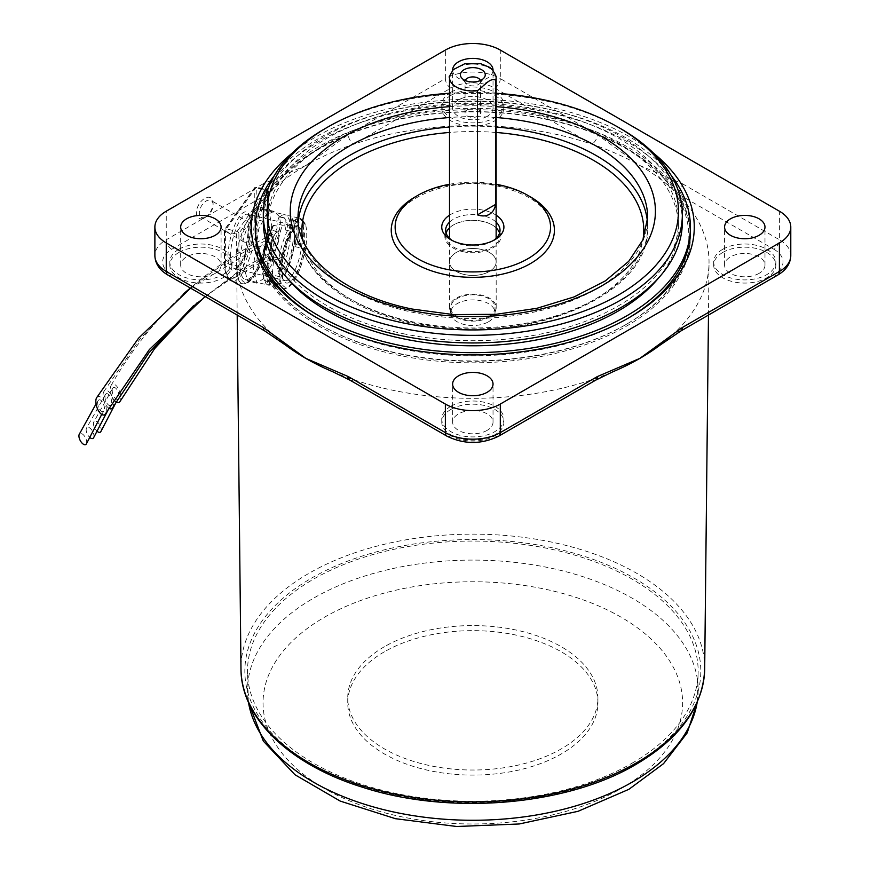 <?xml version="1.0" encoding="UTF-8"?>
<svg xmlns="http://www.w3.org/2000/svg" width="870" height="870" viewBox="0 0 870 870"><rect width="100%" height="100%" fill="white"/><g stroke="black" fill="none" stroke-linecap="round" stroke-linejoin="round"><path stroke-width="0.65" stroke-dasharray="4.35 3.26" d="M465.222 80.486A7.765 4.481 0 0 0 465.058 81.399A7.765 4.481 0 0 0 465.744 83.237A7.765 4.481 0 0 0 478.326 84.575A7.765 4.481 0 0 0 479.925 83.237A7.765 4.481 0 0 0 480.599 81.399A7.765 4.481 0 0 0 480.436 80.486M467.342 109.696A7.765 4.481 0 0 0 465.058 112.872A7.765 4.481 0 0 0 469.854 117.015A7.765 4.481 0 0 0 478.326 116.047A7.765 4.481 0 0 0 480.599 112.872A7.765 4.481 0 0 0 475.803 108.728A7.765 4.481 0 0 0 467.342 109.696M489.31 271.473A23.305 13.452 0 0 0 496.139 261.957A23.305 13.452 0 0 0 481.752 249.527A23.305 13.452 0 0 0 456.348 252.441A23.305 13.452 0 0 0 449.518 261.957A23.305 13.452 0 0 0 463.917 274.387A23.305 13.452 0 0 0 489.31 271.473A23.349 13.485 0 0 0 496.183 261.957A23.349 13.485 0 0 0 481.762 249.505A23.349 13.485 0 0 0 456.326 252.43A23.349 13.485 0 0 0 449.485 261.957A23.349 13.485 0 0 0 463.895 274.409A23.349 13.485 0 0 0 489.342 271.494M496.02 76.179A23.305 13.452 0 0 0 480.653 64.858A23.305 13.452 0 0 0 456.348 68.012A23.305 13.452 0 0 0 449.638 76.179M489.342 317.169A23.349 13.485 0 0 0 496.183 307.632A23.349 13.485 0 0 0 481.762 295.18A23.349 13.485 0 0 0 456.326 298.106A23.349 13.485 0 0 0 449.485 307.632A23.349 13.485 0 0 0 463.895 320.095A23.349 13.485 0 0 0 489.342 317.169M488.516 321.769A22.185 12.811 0 0 0 495.019 312.711A22.185 12.811 0 0 0 481.317 300.879A22.185 12.811 0 0 0 457.152 303.652A22.185 12.811 0 0 0 450.649 312.711A22.185 12.811 0 0 0 464.341 324.543A22.185 12.811 0 0 0 488.516 321.769M488.516 316.691A22.185 12.811 0 0 0 495.019 307.632A22.185 12.811 0 0 0 481.317 295.8A22.185 12.811 0 0 0 457.152 298.584A22.185 12.811 0 0 0 450.649 307.632A22.185 12.811 0 0 0 464.341 319.464A22.185 12.811 0 0 0 488.516 316.691M98.636 400.102A6.22 2.86 -108.7 0 1 103.16 403.288A6.22 2.86 -108.7 0 1 103.889 410.934A6.22 2.86 -108.7 0 1 103.53 411.358A6.22 2.86 -108.7 0 1 98.973 408.128A6.22 2.86 -108.7 0 1 98.299 400.483A6.22 2.86 -108.7 0 1 98.636 400.102M86.445 443.733A6.22 2.969 62.5 0 0 84.705 436.446A6.22 2.969 62.5 0 0 79.681 433.749A6.22 2.969 62.5 0 0 79.213 434.369M96.614 397.721A9.711 4.47 -108.7 0 1 104.683 402.669A9.711 4.47 -108.7 0 1 105.585 413.663M257.161 257.085A9.711 3.034 103.4 0 0 259.314 263.349A9.711 3.034 103.4 0 0 264.371 250.962A9.711 3.034 103.4 0 0 262.261 244.687A9.711 3.034 103.4 0 0 257.161 257.085M105.868 393.947A6.22 2.86 -108.7 0 1 110.403 397.133A6.22 2.86 -108.7 0 1 111.132 404.778A6.22 2.86 -108.7 0 1 110.762 405.202A6.22 2.86 -108.7 0 1 106.216 401.973A6.22 2.86 -108.7 0 1 105.542 394.327A6.22 2.86 -108.7 0 1 105.868 393.947M93.688 437.577A6.22 2.969 62.5 0 0 91.937 430.291A6.22 2.969 62.5 0 0 86.913 427.594A6.22 2.969 62.5 0 0 86.456 428.214A6.22 2.969 62.5 0 0 89.458 437.121M108.696 408.117A9.711 4.47 -108.7 0 1 104.715 402.636A9.711 4.47 -108.7 0 1 103.856 391.565A9.711 4.47 -108.7 0 1 111.925 396.513A9.711 4.47 -108.7 0 1 112.828 407.497M264.404 250.93A9.711 3.034 103.4 0 0 266.557 257.194A9.711 3.034 103.4 0 0 271.603 244.807A9.711 3.034 103.4 0 0 269.504 238.521A9.711 3.034 103.4 0 0 264.404 250.93M113.154 387.748A6.22 2.86 -108.7 0 1 117.689 390.935A6.22 2.86 -108.7 0 1 118.407 398.58A6.22 2.86 -108.7 0 1 118.048 399.004A6.22 2.86 -108.7 0 1 113.502 395.785A6.22 2.86 -108.7 0 1 112.817 388.129A6.22 2.86 -108.7 0 1 113.154 387.748M100.963 431.379A6.22 2.969 62.5 0 0 99.223 424.092A6.22 2.969 62.5 0 0 94.199 421.395A6.22 2.969 62.5 0 0 93.742 422.015A6.22 2.969 62.5 0 0 96.722 430.9M115.971 401.918A9.711 4.47 -108.7 0 1 112.002 396.448A9.711 4.47 -108.7 0 1 111.142 385.366A9.711 4.47 -108.7 0 1 119.201 390.315A9.711 4.47 -108.7 0 1 120.114 401.309M271.69 244.742A9.711 3.034 103.4 0 0 273.843 250.995A9.711 3.034 103.4 0 0 278.889 238.608A9.711 3.034 103.4 0 0 276.78 232.333A9.711 3.034 103.4 0 0 271.69 244.742M263.349 275.181A36.127 11.288 -76.6 0 1 263.023 269.254A36.127 11.288 -76.6 0 1 263.077 266.514A36.127 11.288 -76.6 0 1 263.349 262.414A2.36 0.946 5.2 0 0 263.349 262.414A2.36 0.946 5.2 0 1 266.59 261.794A2.36 0.946 5.2 0 1 268.058 262.816L268.047 274.789A2.36 1.718 -6.9 0 0 266.59 273.43A2.36 1.718 -6.9 0 0 263.349 275.181L263.208 275.148A36.127 11.288 103.4 0 0 265.807 283.294A36.127 11.288 103.4 0 0 268.297 285.088A36.127 11.288 103.4 0 0 273.713 282.924L278.074 283.968A36.127 11.288 -76.6 0 1 275.703 285.654A36.127 11.288 -76.6 0 1 272.669 286.132A36.127 11.288 -76.6 0 1 267.568 276.192L267.416 276.16A2.36 1.718 -6.9 0 0 268.047 274.789M290.352 224.786A36.127 11.288 -76.6 0 1 290.678 230.713A36.127 11.288 -76.6 0 1 290.352 237.553A2.36 0.946 -174.8 0 0 289.71 238.119L289.721 226.156A2.36 1.718 173.1 0 1 290.352 224.786L290.199 224.754A36.127 11.288 103.4 0 0 285.11 214.814A36.127 11.288 103.4 0 0 282.065 215.281A36.127 11.288 103.4 0 0 279.694 216.978L284.055 218.022A36.127 11.288 -76.6 0 1 289.471 215.858A36.127 11.288 -76.6 0 1 291.961 217.652A36.127 11.288 -76.6 0 1 294.571 225.798L294.419 225.754A2.36 1.718 173.1 0 1 291.178 227.516A2.36 1.718 173.1 0 1 289.721 226.156M290.352 237.553L290.199 237.521A36.127 11.288 103.4 0 1 279.694 274.583A3.882 2.371 28.2 0 1 278.03 272.136L277.617 268.678A27.97 8.743 103.4 0 0 285.751 239.989L292.929 241.708L294.821 239.957A3.882 1.555 5.2 0 0 295.104 239.457A3.882 1.555 5.2 0 0 294.571 238.565L294.419 238.532A2.36 0.946 -174.8 0 1 294.419 238.554A2.36 0.946 -174.8 0 1 291.178 239.152A2.36 0.946 -174.8 0 1 289.71 238.119M279.716 272.756A35.355 11.049 103.4 0 0 281.086 283.533L273.789 285.512A40.792 12.745 -76.6 0 1 272.604 274.463A40.792 12.745 -76.6 0 1 273.789 260.13L281.086 258.151A35.355 11.049 103.4 0 0 279.716 272.756M296.909 218.522L294.952 221.241A36.127 11.288 -76.6 0 1 296.3 232.062A36.127 11.288 -76.6 0 1 294.952 246.623L296.909 243.904A40.792 12.745 103.4 0 0 298.084 229.571A40.792 12.745 103.4 0 0 296.909 218.522L302.651 219.892A40.792 12.745 -76.6 0 1 303.826 230.941A40.792 12.745 -76.6 0 1 302.651 245.275L305.392 249.657A35.355 11.049 103.4 0 0 305.392 224.275L304.892 224.971A34.191 10.679 103.4 0 0 293.244 225.993A34.191 10.679 103.4 0 0 281.586 257.455L281.086 258.151M296.909 243.904L302.651 245.275M292.929 241.708A27.97 8.743 -76.6 0 1 284.794 270.396L285.208 273.854A3.882 2.371 28.2 0 1 285.045 274.833A3.882 2.371 28.2 0 1 284.055 275.627L279.694 274.583M277.617 268.678L284.794 270.396M263.208 275.148A3.882 2.827 173.1 0 1 262.686 273.985A3.882 2.827 173.1 0 1 262.947 272.658L264.85 269.124A27.97 8.743 103.4 0 0 268.786 276.812A27.97 8.743 103.4 0 0 272.984 275.137L280.162 276.856A27.97 8.743 -76.6 0 1 275.964 278.53A27.97 8.743 -76.6 0 1 272.027 270.842L270.124 274.376A3.882 2.827 173.1 0 1 267.568 276.192M264.85 269.124L272.027 270.842M267.59 225.189A36.127 11.288 103.4 0 0 262.164 209.322A36.127 11.288 103.4 0 0 247.635 226.548A36.127 11.288 103.4 0 0 239.935 263.73A36.127 11.288 103.4 0 0 245.362 279.596A36.127 11.288 103.4 0 0 259.88 262.381A36.127 11.288 103.4 0 0 267.59 225.189M267.416 276.16A36.127 11.288 103.4 0 1 267.09 270.233A36.127 11.288 103.4 0 1 267.416 263.382L267.568 263.425A36.127 11.288 -76.6 0 1 278.074 226.363L273.713 225.319A36.127 11.288 103.4 0 0 263.208 262.381L263.077 266.514M269.994 256.041L268.036 258.76A40.792 12.745 103.4 0 0 268.036 284.131L269.994 281.412A36.127 11.288 -76.6 0 1 268.645 270.603A36.127 11.288 -76.6 0 1 269.994 256.041L278.965 258.183A36.127 11.288 -76.6 0 1 299.846 218.337A36.127 11.288 -76.6 0 1 303.935 223.383L299.846 218.337L289.471 215.858M294.952 221.241L303.935 223.383M294.691 234.421L294.419 238.554A36.127 11.288 103.4 0 0 294.691 234.421A36.127 11.288 103.4 0 0 294.745 231.681A36.127 11.288 103.4 0 0 294.419 225.754M294.571 238.565A36.127 11.288 -76.6 0 1 284.055 275.627M294.952 246.623L303.935 248.766A36.127 11.288 -76.6 0 1 283.044 288.612A36.127 11.288 -76.6 0 1 278.965 283.566L281.586 282.837A34.191 10.679 103.4 0 0 293.244 281.815A34.191 10.679 103.4 0 0 304.892 250.353L305.392 249.657M269.994 281.412L278.965 283.566M267.416 263.382A2.36 0.946 5.2 0 0 268.058 262.816M263.208 262.381A3.882 1.555 -174.8 0 1 262.675 261.489A3.882 1.555 -174.8 0 1 262.947 260.978L264.85 259.238L272.027 260.957L270.124 262.696A3.882 1.555 -174.8 0 1 267.568 263.425M290.199 224.754A3.882 2.827 -6.9 0 0 287.644 226.559L285.751 230.104L292.929 231.822L294.821 228.277A3.882 2.827 -6.9 0 0 295.093 226.95A3.882 2.827 -6.9 0 0 294.571 225.798M290.199 237.521A3.882 1.555 5.2 0 0 287.644 238.239L285.751 239.989M285.751 230.104A27.97 8.743 103.4 0 0 281.804 222.405A27.97 8.743 103.4 0 0 277.617 224.09L284.794 225.798A27.97 8.743 -76.6 0 1 288.981 224.123A27.97 8.743 -76.6 0 1 292.929 231.822M272.027 260.957A27.97 8.743 -76.6 0 1 280.162 232.257L279.738 228.799A3.882 2.371 -151.8 0 0 278.074 226.363M273.713 225.319A3.882 2.371 -151.8 0 0 272.723 226.113A3.882 2.371 -151.8 0 0 272.56 227.081L272.984 230.539A27.97 8.743 103.4 0 0 264.85 259.238M272.984 230.539L280.162 232.257M281.086 283.533L281.586 282.837M268.036 284.131L273.789 285.512M268.036 258.76L273.789 260.13M281.586 257.455L278.965 258.183M305.392 224.275L302.651 219.892M303.935 248.766L305.065 249.962C302.803 262.164 299.258 272.31 294.441 280.401C287.731 289.59 287.263 288.372 283.044 288.612L272.669 286.132M279.694 216.978A3.882 3.349 -132.6 0 0 278.03 219.457L277.617 224.09M284.794 225.798L285.208 221.176A3.882 3.349 -132.6 0 0 284.055 218.022M273.713 282.924A3.882 3.349 47.4 0 1 272.56 279.77L272.984 275.137M280.162 276.856L279.738 281.488A3.882 3.349 47.4 0 1 278.074 283.968M203.21 218.424A11.854 6.84 -60 0 1 196.381 211.975A11.854 6.84 -60 0 1 204.722 198.36A11.854 6.84 -60 0 1 213.096 203.199A11.854 6.84 -60 0 1 206.233 216.673L166.257 239.75L166.257 211.203M206.233 216.837A9.711 5.611 -60 0 1 201.372 217.315A9.711 5.611 -60 0 1 199.882 209.54A9.711 5.611 -60 0 1 206.233 200.981A9.711 5.611 -60 0 1 211.084 200.492A9.711 5.611 -60 0 1 213.096 204.939A9.711 5.611 -60 0 1 206.233 216.837L204.722 217.707M317.637 318.257A217.554 125.606 0 0 0 318.996 319.051A217.554 125.606 0 0 0 626.672 319.051L629.412 317.474M292.081 153.207A221.437 127.846 180 0 1 316.256 136.666A221.437 127.846 180 0 1 653.587 153.207M690.389 237.216A217.554 125.606 0 0 0 556.082 121.169A217.554 125.606 0 0 0 318.996 148.4A217.554 125.606 0 0 0 255.28 237.216A217.554 125.606 0 0 0 389.575 353.263A217.554 125.606 0 0 0 626.672 326.032A217.554 125.606 0 0 0 690.389 237.216L690.389 230.235A217.554 125.606 0 0 0 556.082 114.198A217.554 125.606 0 0 0 318.996 141.418A217.554 125.606 0 0 0 255.28 230.235L255.28 235.313A217.554 125.606 0 0 0 318.996 324.129A217.554 125.606 0 0 0 398.775 353.416A217.554 125.606 0 0 0 626.672 324.129A217.554 125.606 0 0 0 690.389 235.313A217.554 125.606 0 0 0 546.893 117.211A217.554 125.606 0 0 0 255.28 235.313M659.841 345.27A236.205 136.373 0 0 0 676.849 330.687A236.205 136.373 0 0 0 709.028 262.805A236.205 136.373 0 0 0 676.849 193.227A236.205 136.373 0 0 0 639.852 165.528A236.205 136.373 0 0 0 591.872 144.17A236.205 136.373 0 0 0 353.796 144.17A236.205 136.373 0 0 0 305.816 165.528L263.327 183.711A7.765 4.491 -120 0 0 268.819 193.227A236.205 136.373 0 0 0 236.629 262.805A236.205 136.373 0 0 0 268.819 330.687A236.205 136.373 0 0 0 285.828 345.27M632.164 763.142A225.33 130.087 0 0 0 698.153 671.151A225.33 130.087 0 0 0 559.062 550.96A225.33 130.087 0 0 0 313.504 579.17A225.33 130.087 0 0 0 247.504 671.151A225.33 130.087 0 0 0 386.606 791.341A225.33 130.087 0 0 0 632.164 763.142M384.377 646.725A125.095 72.221 0 0 0 347.739 697.794A125.095 72.221 0 0 0 424.962 764.523A125.095 72.221 0 0 0 561.291 748.863A125.095 72.221 0 0 0 597.929 697.794A125.095 72.221 0 0 0 520.706 631.076A125.095 72.221 0 0 0 384.377 646.725M384.377 651.804A125.095 72.221 0 0 0 347.739 702.873A125.095 72.221 0 0 0 424.962 769.602A125.095 72.221 0 0 0 561.291 753.942A125.095 72.221 0 0 0 597.929 702.873A125.095 72.221 0 0 0 520.706 636.144A125.095 72.221 0 0 0 384.377 651.804M450.856 409.444A31.081 17.944 180 0 1 484.731 405.561A31.081 17.944 180 0 1 503.915 422.135A31.081 17.944 180 0 1 494.812 434.826A31.081 17.944 180 0 1 460.937 438.719A31.081 17.944 180 0 1 441.753 422.135A31.081 17.944 180 0 1 450.856 409.444M450.856 406.279A31.081 17.944 180 0 1 484.731 402.386A31.081 17.944 180 0 1 503.915 418.97A31.081 17.944 180 0 1 494.812 431.65A31.081 17.944 180 0 1 460.937 435.544A31.081 17.944 180 0 1 441.753 418.97A31.081 17.944 180 0 1 450.856 406.279M178.916 252.441A31.081 17.944 180 0 1 212.78 248.559A31.081 17.944 180 0 1 231.964 265.132A31.081 17.944 180 0 1 222.861 277.824A31.081 17.944 180 0 1 188.997 281.706A31.081 17.944 180 0 1 169.813 265.132A31.081 17.944 180 0 1 178.916 252.441M178.916 249.266A31.081 17.944 180 0 1 212.78 245.383A31.081 17.944 180 0 1 231.964 261.957A31.081 17.944 180 0 1 222.861 274.648A31.081 17.944 180 0 1 188.997 278.541A31.081 17.944 180 0 1 169.813 261.957A31.081 17.944 180 0 1 178.916 249.266M450.856 95.439A31.081 17.944 180 0 1 484.731 91.546A31.081 17.944 180 0 1 503.915 108.13A31.081 17.944 180 0 1 494.812 120.81A31.081 17.944 180 0 1 460.937 124.704A31.081 17.944 180 0 1 441.753 108.13A31.081 17.944 180 0 1 450.856 95.439M450.856 92.263A31.081 17.944 180 0 1 484.731 88.381A31.081 17.944 180 0 1 503.915 104.955A31.081 17.944 180 0 1 494.812 117.646A31.081 17.944 180 0 1 460.937 121.528A31.081 17.944 180 0 1 441.753 104.955A31.081 17.944 180 0 1 450.856 92.263M722.796 252.441A31.081 17.944 180 0 1 756.672 248.559A31.081 17.944 180 0 1 775.855 265.132A31.081 17.944 180 0 1 766.753 277.824A31.081 17.944 180 0 1 732.888 281.706A31.081 17.944 180 0 1 713.694 265.132A31.081 17.944 180 0 1 722.796 252.441M722.796 249.266A31.081 17.944 180 0 1 756.672 245.383A31.081 17.944 180 0 1 775.855 261.957A31.081 17.944 180 0 1 766.753 274.648A31.081 17.944 180 0 1 732.888 278.541A31.081 17.944 180 0 1 713.694 261.957A31.081 17.944 180 0 1 722.796 249.266M215.173 273.376A20.206 11.658 180 0 1 193.162 275.91A20.206 11.658 180 0 1 180.688 265.132A20.206 11.658 180 0 1 186.604 256.889A20.206 11.658 180 0 1 208.615 254.355A20.206 11.658 180 0 1 221.089 265.132A20.206 11.658 180 0 1 215.173 273.376M487.113 430.389A20.206 11.658 180 0 1 465.102 432.912A20.206 11.658 180 0 1 452.628 422.135A20.206 11.658 180 0 1 458.544 413.892A20.206 11.658 180 0 1 480.566 411.358A20.206 11.658 180 0 1 493.029 422.135A20.206 11.658 180 0 1 487.113 430.389M759.064 273.376A20.206 11.658 180 0 1 737.042 275.91A20.206 11.658 180 0 1 724.579 265.132A20.206 11.658 180 0 1 730.495 256.889A20.206 11.658 180 0 1 752.506 254.355A20.206 11.658 180 0 1 764.98 265.132A20.206 11.658 180 0 1 759.064 273.376M452.628 70.242A20.206 11.658 0 0 0 465.254 80.866A20.206 11.658 0 0 0 487.113 78.311A20.206 11.658 0 0 0 493.029 70.242M487.113 116.373A20.206 11.658 180 0 1 465.102 118.896A20.206 11.658 180 0 1 452.628 108.13A20.206 11.658 180 0 1 458.544 99.876A20.206 11.658 180 0 1 480.566 97.353A20.206 11.658 180 0 1 493.029 108.13A20.206 11.658 180 0 1 487.113 116.373M248.363 241.512A9.711 5.611 -60 0 1 243.817 241.827A9.711 5.611 -60 0 1 242.273 234.237A9.711 5.611 -60 0 1 248.363 225.667L249.451 222.644L248.363 241.512C247.819 239.881 247.819 234.595 248.363 225.667M243.513 265.078L247.591 280.934L253.899 276.736L262 263.229L271.766 225.7L269.635 214.216L264.284 209.028L256.052 212.78L248.95 226.515L243.513 265.078M281.423 228.016L271.309 265.437L263.142 278.944L256.944 283.174L253.181 267.384L258.781 228.864L265.894 215.129L274.104 211.377L279.401 216.565L281.423 228.016M332.916 371.827A236.205 136.373 0 0 0 353.796 379.744A236.205 136.373 0 0 0 591.872 379.744A236.205 136.373 0 0 0 612.752 371.827M790.786 255.617A38.845 22.424 0 0 0 779.4 239.75A7.765 4.491 -60 0 1 773.908 249.266L676.849 193.227A7.765 4.491 120 0 0 682.341 183.711L639.852 165.528L597.364 134.654A7.765 4.491 -60 0 1 591.872 144.17L494.812 88.131A31.081 17.944 180 0 0 450.856 88.131L353.796 144.17A7.765 4.491 60 0 1 348.294 134.654L305.816 165.528A236.205 136.373 0 0 0 268.819 193.227L171.76 249.266A31.081 17.944 180 0 0 171.76 274.648L268.819 330.687A7.765 4.491 -60 0 1 264.937 331.068M629.412 317.463L626.672 319.051A217.554 125.606 0 0 0 628.031 318.257M349.903 380.125A7.765 4.491 120 0 0 353.796 379.744L450.856 435.783A31.081 17.944 180 0 0 494.812 435.783L591.872 379.744A7.765 4.491 -120 0 0 595.754 380.125M680.731 331.068A7.765 4.491 60 0 1 676.849 330.687L773.908 274.648A31.081 17.944 180 0 0 773.908 249.266M658.992 277.486A205.624 118.722 0 0 0 678.459 227.07A205.624 118.722 0 0 0 542.837 115.438A205.624 118.722 0 0 0 267.199 227.07A205.624 118.722 0 0 0 286.676 277.486M402.832 333.623A205.624 118.722 0 0 0 678.459 221.991A205.624 118.722 0 0 0 542.837 110.359A205.624 118.722 0 0 0 267.199 221.991A205.624 118.722 0 0 0 402.832 333.623M449.518 184.277A77.702 44.859 180 0 1 496.139 184.277M546.371 119.32A215.999 124.704 180 0 1 625.573 324.76A215.999 124.704 180 0 1 399.297 353.84A215.999 124.704 180 0 1 320.095 324.76A215.999 124.704 180 0 1 290.558 169.661A215.999 124.704 180 0 1 546.371 119.32M324.684 128.847A209.518 120.963 180 0 1 544.152 100.637A209.518 120.963 180 0 1 620.984 128.847M449.518 215.194A31.081 17.944 180 0 1 483.415 210.192A31.081 17.944 180 0 1 496.139 215.194M496.139 222.154A27.198 15.703 0 0 0 482.089 215.477A27.198 15.703 0 0 0 449.518 222.154M452.324 240.544A27.198 15.703 0 0 0 453.607 241.338A27.198 15.703 0 0 0 463.579 245.003A27.198 15.703 0 0 0 492.061 241.338A27.198 15.703 0 0 0 493.344 240.544M499.576 233.095A27.198 15.703 180 0 1 500.032 235.944A27.198 15.703 180 0 1 463.579 250.712A27.198 15.703 180 0 1 445.636 235.944A27.198 15.703 180 0 1 446.092 233.095M449.518 227.864A27.198 15.703 180 0 1 453.607 224.851A27.198 15.703 180 0 1 482.089 221.187A27.198 15.703 180 0 1 492.061 224.851A27.198 15.703 180 0 1 496.139 227.864M682.352 221.991A209.518 120.963 0 0 0 544.152 108.25A209.518 120.963 0 0 0 263.316 221.991M274.376 175.609A217.554 125.606 180 0 1 546.893 108.968A217.554 125.606 180 0 1 671.292 175.609M463.308 251.767A27.97 16.149 180 0 1 453.053 225.167A27.97 16.149 180 0 1 482.35 221.393A27.97 16.149 180 0 1 492.616 225.167A27.97 16.149 180 0 1 496.433 245.253A27.97 16.149 180 0 1 463.308 251.767M496.139 93.253A205.624 118.722 0 0 0 449.518 93.253M250.854 225.069A29.917 9.342 103.4 0 0 239.402 216.608A29.917 9.342 103.4 0 0 227.951 256.987A29.917 9.342 103.4 0 0 239.402 265.448A29.917 9.342 103.4 0 0 250.854 225.069M230.496 256.378A27.97 8.743 -76.6 0 1 236.455 227.592A27.97 8.743 -76.6 0 1 247.7 214.248A27.97 8.743 -76.6 0 1 251.898 226.537A27.97 8.743 -76.6 0 1 245.938 255.323A27.97 8.743 -76.6 0 1 234.693 268.667A27.97 8.743 -76.6 0 1 230.496 256.378M302.151 238.554A27.97 8.743 103.4 0 0 297.953 226.265A27.97 8.743 103.4 0 0 286.708 239.609A27.97 8.743 103.4 0 0 280.738 268.395A27.97 8.743 103.4 0 0 284.947 280.684A27.97 8.743 103.4 0 0 296.191 267.34A27.97 8.743 103.4 0 0 302.151 238.554M281.793 269.863A29.917 9.342 -76.6 0 1 293.244 229.484A29.917 9.342 -76.6 0 1 304.685 237.945A29.917 9.342 -76.6 0 1 293.244 278.324A29.917 9.342 -76.6 0 1 281.793 269.863M268.623 223.742L268.623 192.02L238.891 233.464L238.891 265.187A38.845 12.136 103.4 0 0 253.757 276.181A38.845 12.136 103.4 0 0 268.623 223.742A1.947 1.12 0 0 0 268.776 223.307A1.947 1.12 0 0 0 267.579 222.274A40.792 12.745 -76.6 0 1 258.879 264.262A40.792 12.745 -76.6 0 1 242.48 283.707A40.792 12.745 -76.6 0 1 236.357 265.796L225.591 263.218A40.792 12.745 103.4 0 0 231.714 281.13A40.792 12.745 103.4 0 0 248.113 261.685A40.792 12.745 103.4 0 0 256.813 219.697L256.813 187.974L267.579 190.552L267.579 222.274L256.813 219.697A1.947 1.12 0 0 0 254.268 220.306A38.845 12.136 -76.6 0 1 239.402 272.745A38.845 12.136 -76.6 0 1 224.536 261.75L224.536 230.028L254.268 188.583L254.268 220.306M238.891 265.187A1.947 1.12 180 0 1 236.357 265.796L236.357 234.073A1.947 0.609 -76.6 0 1 237.097 231.453L266.829 190.008L256.063 187.431L226.33 228.875L237.097 231.453A1.947 1.468 35.7 0 1 238.891 233.464A1.947 1.12 0 0 1 236.357 234.073L225.591 231.496L225.591 263.218A1.947 1.12 180 0 1 224.384 262.174A1.947 1.12 180 0 1 224.536 261.75M268.623 192.02A1.947 1.12 0 0 0 268.776 191.585A1.947 1.12 0 0 0 267.579 190.552A1.947 0.609 -76.6 0 0 267.286 189.703L256.519 187.126A1.947 0.609 -76.6 0 1 256.813 187.974A1.947 1.12 180 0 0 254.268 188.583A1.947 1.468 35.7 0 1 256.063 187.431A1.947 0.609 -76.6 0 1 256.519 187.126A1.947 1.947 0 0 0 254.486 187.887L224.754 229.332A1.947 1.468 35.7 0 1 226.33 228.875A1.947 0.609 -76.6 0 0 225.591 231.496A1.947 1.12 180 0 1 224.384 230.463A1.947 1.12 180 0 1 224.536 230.028A1.947 1.468 35.7 0 1 224.754 229.332A1.947 1.947 0 0 0 224.384 230.463L224.384 262.174C224.351 277.758 230.245 281.652 231.714 281.13L242.48 283.707C255.617 286.371 268.504 248.276 268.776 223.307L268.776 191.585A1.947 1.947 0 0 0 267.286 189.703A1.947 0.609 -76.6 0 0 266.829 190.008A1.947 1.468 35.7 0 1 268.623 192.02M287.644 226.559A33.049 10.32 103.4 0 0 278.03 219.457M294.821 228.277A33.049 10.32 103.4 0 0 285.208 221.176M272.56 227.081A33.049 10.32 103.4 0 0 262.947 260.978M279.738 228.799A33.049 10.32 103.4 0 0 270.124 262.696M262.947 272.658A33.049 10.32 103.4 0 0 272.56 279.77M270.124 274.376A33.049 10.32 103.4 0 0 279.738 281.488M278.03 272.136A33.049 10.32 103.4 0 0 287.644 238.239M285.208 273.854A33.049 10.32 103.4 0 0 294.821 239.957M704.689 668.834A231.866 133.86 0 0 0 562.227 544.489A231.866 133.86 0 0 0 308.883 573.352A231.866 133.86 0 0 0 240.979 668.834M634.034 764.219A227.983 131.62 0 0 0 634.034 578.082A227.983 131.62 0 0 0 311.623 578.082A227.983 131.62 0 0 0 311.623 764.219A227.983 131.62 0 0 0 634.034 764.219M697.174 702.362A225.33 130.087 0 0 0 698.153 690.182A225.33 130.087 0 0 0 559.062 569.991A225.33 130.087 0 0 0 313.504 598.201A225.33 130.087 0 0 0 247.504 690.182A225.33 130.087 0 0 0 248.494 702.362M621.169 788.514A209.79 121.115 0 0 0 621.169 617.232A209.79 121.115 0 0 0 324.488 617.232A209.79 121.115 0 0 0 324.488 788.514A209.79 121.115 0 0 0 621.169 788.514M597.364 134.654L500.304 78.615L500.304 50.068M494.812 88.131A7.765 4.491 -60 0 0 500.304 78.615A38.845 22.424 0 0 0 445.364 78.615L445.364 50.068M682.341 183.711L779.4 239.75L779.4 211.203M171.76 249.266A7.765 4.491 -120 0 1 166.257 239.75A38.845 22.424 0 0 0 154.882 255.617M450.856 88.131A7.765 4.491 -120 0 1 445.364 78.615L348.294 134.654M263.327 183.711L206.233 216.673M446.973 436.174A7.765 4.491 120 0 0 450.856 435.783M498.695 436.174A7.765 4.491 60 0 1 494.812 435.783M167.867 275.029A7.765 4.491 120 0 0 171.76 274.648M777.791 275.029A7.765 4.491 60 0 1 773.908 274.648M647.454 222.198A174.826 100.931 180 0 1 647.65 227.07C651.521 296.877 521.217 348.674 413.848 323.662C346.282 310.111 297.246 270.352 298.008 227.07L298.008 217.554A174.826 100.931 0 0 0 413.315 312.45A174.826 100.931 0 0 0 647.65 217.554L647.65 227.07A174.826 100.931 180 0 1 413.315 321.965A174.826 100.931 180 0 1 298.008 227.07A174.826 100.931 180 0 1 298.214 222.198M496.139 132.468A170.933 98.691 0 0 0 449.518 132.468M302.684 239.707A170.933 98.691 0 0 0 414.642 323.031A170.933 98.691 0 0 0 642.984 239.707M449.518 127.031A174.826 100.931 180 0 1 496.139 127.031M416.556 196.142A81.584 47.1 180 0 1 500.609 185.952A81.584 47.1 180 0 1 529.112 196.142M496.139 117.515A174.826 100.931 0 0 0 449.518 117.515M449.518 106.651A182.591 105.422 180 0 1 496.139 106.651M465.744 83.237L461.481 77.734M465.058 112.872L465.058 81.399M496.139 261.957L496.139 238.326M496.183 307.632L496.183 261.957M495.019 312.711L495.019 307.632M450.649 312.711L450.649 307.632M449.485 307.632L449.485 261.957M449.518 261.957L449.518 238.326M480.599 112.872L480.599 81.399M479.925 83.237L484.177 77.734M103.889 410.934L101.703 414.446M205.146 296.55L227.396 281.173L259.314 263.349M190.573 288.144L262.261 244.687M98.299 400.483L96.037 403.919M111.132 404.778L108.946 408.28M193.39 305.827L234.639 275.018L266.557 257.194M103.856 391.565L139.689 339.398L183.276 294.017M190.345 288.003L228.201 260.685L269.504 238.521M105.542 394.327L86.456 428.214M118.407 398.58L116.221 402.092M197.099 302.814L241.925 268.819L273.843 250.995M111.142 385.366C150.412 316.745 205.624 265.731 276.78 232.333M112.817 388.129L93.742 422.015M268.786 276.812L234.693 268.667C234.182 270.646 236.401 268.449 241.327 262.077C247.113 251.06 250.245 238.869 250.701 225.504C249.723 211.116 247.776 215.597 247.7 214.248L281.804 222.405M288.981 224.123L297.953 226.265C298.41 224.471 296.224 226.624 291.385 232.736C285.556 243.752 282.413 255.987 281.945 269.428C282.804 283.881 285.164 279.444 284.947 280.684L275.964 278.53M262.164 209.322L285.11 214.814M245.362 279.596L268.297 285.088M295.093 226.95L291.961 217.652M278.987 217.456L282.065 215.281M272.723 226.113C267.405 236.531 264.045 248.32 262.675 261.489M278.781 283.489L275.703 285.654M262.686 273.985L265.807 283.294M295.104 239.457C293.723 252.615 290.373 264.415 285.045 274.833M318.996 319.051L316.245 317.463M255.28 237.216L255.28 230.235M708.474 315.06L709.028 262.805M697.348 701.959L698.153 671.151M347.739 702.873L347.739 697.794M503.915 422.135L503.915 418.97M231.964 265.132L231.964 261.957M503.915 108.13L503.915 104.955M775.855 265.132L775.855 261.957M180.688 265.132L180.688 227.07M452.628 422.135L452.628 384.072M724.579 265.132L724.579 227.07M452.628 108.13L452.628 70.057M243.817 241.827L201.372 217.315M256.944 283.174L247.591 280.934M274.104 211.377L264.284 209.028M249.451 222.644L211.084 200.492M493.029 108.13L493.029 70.057M764.98 265.132L764.98 227.07M493.029 422.135L493.029 384.072M221.089 265.132L221.089 227.07M713.694 265.132L713.694 261.957M441.753 108.13L441.753 104.955M169.813 265.132L169.813 261.957M441.753 422.135L441.753 418.97M597.929 702.873L597.929 697.794M248.32 701.959L247.504 671.151M237.195 315.06L236.629 262.805M213.096 204.939L213.096 203.199M678.459 227.07L678.459 221.991M550.536 227.07C549.394 208.441 532.483 194.945 499.815 186.582C450.769 174.729 392.033 200.089 395.132 227.07M625.573 324.76L626.672 324.129M453.607 241.338L450.856 239.75M445.636 230.235L445.636 235.944M690.389 230.235L690.389 235.313M453.607 224.851L453.053 225.167M492.061 224.851L492.616 225.167M500.032 230.235L500.032 235.944M492.061 241.338L494.812 239.75M320.095 324.76L318.996 324.129M267.199 227.07L267.199 221.991"/><path stroke-width="1.3" d="M464.047 69.73A12.43 7.177 0 0 0 461.481 77.734A12.43 7.177 0 0 0 481.621 79.888A12.43 7.177 0 0 0 484.177 77.734A12.43 7.177 0 0 0 479.881 68.893A12.43 7.177 0 0 0 464.047 69.73M480.436 80.486A7.765 4.481 0 0 0 475.053 77.104A7.765 4.481 0 0 0 467.342 78.235A7.765 4.481 0 0 0 465.222 80.486M495.682 80.203A23.305 13.452 0 0 0 496.139 77.539A23.305 13.452 0 0 0 496.02 76.179L492.485 69.665L489.69 67.381L480.773 63.727L464.732 63.76L453.15 69.698L449.638 76.179A23.305 13.452 0 0 0 449.518 77.539A23.305 13.452 0 0 0 477.456 90.719L487.439 82.237C490.778 79.648 493.529 78.963 495.682 80.203L495.682 204.363C494.715 209.094 492.594 212.432 489.31 214.379C485.982 216.249 482.034 216.412 477.456 214.879L477.456 90.719M477.456 214.879L495.682 204.363M96.037 403.919L79.213 434.369A6.22 2.969 62.5 0 0 80.91 441.666A6.22 2.969 62.5 0 0 85.956 444.407A6.22 2.969 62.5 0 0 86.445 443.733L101.703 414.446M205.146 296.55L149.39 349.512L105.585 413.663A9.711 4.47 -108.7 0 1 97.483 408.791A9.711 4.47 -108.7 0 1 96.614 397.721L138.493 338.278L190.573 288.144M89.458 437.121A6.22 2.969 62.5 0 0 93.199 438.252A6.22 2.969 62.5 0 0 93.688 437.577L108.946 408.28M193.39 305.827L148.868 352.883L112.828 407.497A9.711 4.47 -108.7 0 1 108.696 408.117M96.722 430.9A6.22 2.969 62.5 0 0 100.485 432.053A6.22 2.969 62.5 0 0 100.963 431.379L116.221 402.092M197.099 302.814L154.664 348.587L120.114 401.309A9.711 4.47 -108.7 0 1 115.971 401.918M653.587 153.207A221.437 127.846 180 0 1 629.412 317.463A221.437 127.846 180 0 1 629.412 317.474A221.437 127.846 180 0 1 316.245 317.463A221.437 127.846 180 0 1 292.081 153.207M671.292 175.609A217.554 125.606 180 0 1 690.389 227.07A217.554 125.606 180 0 1 398.775 345.172A217.554 125.606 180 0 1 255.28 227.07L255.28 230.235A217.554 125.606 0 0 0 317.637 318.257M682.341 327.512L639.852 358.386A236.205 136.373 0 0 1 612.752 371.827L595.754 380.125A7.765 4.491 -120 0 0 597.364 376.569L639.852 358.386A236.205 136.373 0 0 0 659.841 345.27L680.731 331.068A7.765 4.491 60 0 0 682.341 327.512L779.4 271.473L779.4 242.926A38.845 22.424 0 0 0 790.786 227.07A38.845 22.424 0 0 0 779.4 211.203L500.304 50.068A38.845 22.424 0 0 0 445.364 50.068L166.257 211.203A38.845 22.424 0 0 0 154.882 227.07A38.845 22.424 0 0 0 166.257 242.926L445.364 404.061A38.845 22.424 0 0 0 500.304 404.061L779.4 242.926M186.604 218.816A20.206 11.658 0 0 0 180.688 227.07A20.206 11.658 0 0 0 193.162 237.847A20.206 11.658 0 0 0 215.173 235.313A20.206 11.658 0 0 0 221.089 227.07A20.206 11.658 0 0 0 208.615 216.293A20.206 11.658 0 0 0 186.604 218.816M458.544 375.829A20.206 11.658 0 0 0 452.628 384.072A20.206 11.658 0 0 0 465.102 394.849A20.206 11.658 0 0 0 487.113 392.316A20.206 11.658 0 0 0 493.029 384.072A20.206 11.658 0 0 0 480.566 373.295A20.206 11.658 0 0 0 458.544 375.829M730.495 218.816A20.206 11.658 0 0 0 724.579 227.07A20.206 11.658 0 0 0 737.042 237.847A20.206 11.658 0 0 0 759.064 235.313A20.206 11.658 0 0 0 764.98 227.07A20.206 11.658 0 0 0 752.506 216.293A20.206 11.658 0 0 0 730.495 218.816M493.029 70.242A20.206 11.658 0 0 0 493.029 70.057A20.206 11.658 0 0 0 480.566 59.291A20.206 11.658 0 0 0 458.544 61.813A20.206 11.658 0 0 0 452.628 70.057A20.206 11.658 0 0 0 452.628 70.242M264.937 331.068L285.828 345.27A236.205 136.373 0 0 0 305.816 358.386L348.294 376.569A7.765 4.491 120 0 0 349.903 380.125L332.916 371.827A236.205 136.373 0 0 1 305.816 358.386L263.327 327.512A7.765 4.491 -60 0 0 264.937 331.068L167.867 275.029C159.504 270.113 155.175 263.632 154.882 255.617A38.845 22.424 0 0 0 166.257 271.473L166.257 242.926M628.031 318.257A217.554 125.606 0 0 0 690.389 230.235L690.389 227.07M286.676 277.486A205.624 118.722 0 0 0 402.832 338.691A205.624 118.722 0 0 0 658.992 277.486M496.139 184.277A77.702 44.859 180 0 1 499.282 184.886A77.702 44.859 180 0 1 550.536 227.07A77.702 44.859 180 0 1 446.386 269.243A77.702 44.859 180 0 1 395.132 227.07A77.702 44.859 180 0 1 449.518 184.277M449.518 93.253A205.624 118.722 0 0 0 327.424 127.259A205.624 118.722 0 0 0 402.832 322.835A205.624 118.722 0 0 0 646.356 274.909A205.624 118.722 0 0 0 618.233 127.259A205.624 118.722 0 0 0 542.837 99.582A205.624 118.722 0 0 0 496.139 93.253M618.233 127.259L620.984 128.847A209.518 120.963 180 0 1 682.352 214.379A209.518 120.963 180 0 1 401.505 328.12A209.518 120.963 180 0 1 263.316 214.379A209.518 120.963 180 0 1 324.684 128.847L327.424 127.259M496.139 215.194A31.081 17.944 180 0 1 494.812 239.75A31.081 17.944 180 0 1 462.253 243.937A31.081 17.944 180 0 1 450.856 239.75A31.081 17.944 180 0 1 449.518 215.194M449.518 222.154A27.198 15.703 0 0 0 445.636 230.235A27.198 15.703 0 0 0 452.324 240.544M446.092 233.095A27.198 15.703 180 0 1 449.518 227.864M263.316 214.379L263.316 221.991A209.518 120.963 0 0 0 401.505 335.733A209.518 120.963 0 0 0 682.352 221.991L682.352 214.379M496.139 227.864A27.198 15.703 180 0 1 499.576 233.095M255.28 227.07A217.554 125.606 180 0 1 274.376 175.609M493.344 240.544A27.198 15.703 0 0 0 500.032 230.235A27.198 15.703 0 0 0 496.139 222.154M487.439 82.237L485.699 83.237M704.689 668.834C703.178 706.396 680.264 738.26 635.981 764.415C566.316 805.859 449.475 815.56 362.649 787.285C289.753 764.871 240.849 718.218 240.979 668.834A231.866 133.86 0 0 0 384.768 791.841A231.866 133.86 0 0 0 636.786 762.664A231.866 133.86 0 0 0 704.689 668.834L708.474 315.06M248.494 702.362A225.33 130.087 0 0 0 396.448 812.569A225.33 130.087 0 0 0 632.164 782.173A225.33 130.087 0 0 0 697.174 702.362M680.731 331.068L777.791 275.029A7.765 4.491 60 0 0 779.4 271.473A38.845 22.424 0 0 0 790.786 255.617L790.786 227.07M348.294 376.569L445.364 432.607A38.845 22.424 0 0 0 500.304 432.607L500.304 404.061M445.364 404.061L445.364 432.607A7.765 4.491 120 0 0 446.973 436.174C464.21 444.526 481.458 444.526 498.695 436.174A7.765 4.491 60 0 0 500.304 432.607L597.364 376.569M167.867 275.029A7.765 4.491 120 0 1 166.257 271.473L263.327 327.512M449.518 117.515A174.826 100.931 0 0 0 298.008 217.554C296.452 255.095 343.389 295.398 412.26 309.067L453.509 314.592L495.889 314.331L536.91 308.306L574.167 296.898L605.411 280.847L628.76 261.304L642.963 239.75L647.65 217.554A174.826 100.931 0 0 0 532.342 122.648A174.826 100.931 0 0 0 496.139 117.515M496.139 106.651A182.591 105.422 180 0 1 534.996 112.089A182.591 105.422 180 0 1 644.518 247.091A182.591 105.422 180 0 1 410.673 310.329A182.591 105.422 180 0 1 291.341 199.665A182.591 105.422 180 0 1 449.518 106.651M642.984 239.707A170.933 98.691 0 0 0 531.026 137.449A170.933 98.691 0 0 0 496.139 132.468M449.518 132.468A170.933 98.691 0 0 0 302.684 239.707M298.214 222.198A174.826 100.931 180 0 1 449.518 127.031M496.139 127.031A174.826 100.931 180 0 1 532.342 132.164A174.826 100.931 180 0 1 647.454 222.198M529.112 196.142A81.584 47.1 180 0 1 542.195 255.03A81.584 47.1 180 0 1 445.059 274.528A81.584 47.1 180 0 1 416.556 196.142M496.139 238.326L496.139 77.539M449.518 238.326L449.518 77.539M183.276 294.017L190.345 288.003M697.348 701.959L687.169 732.91L663.538 763.653L628.945 789.286L578.093 811.297L519.194 823.977L456.717 826.5L395.48 818.692L340.203 801.085L295.006 774.768L263.327 741.099L248.32 701.959M154.882 255.617L154.882 227.07M240.979 668.834L237.195 315.06M446.973 436.174L349.903 380.125M595.754 380.125L498.695 436.174M777.791 275.029C786.154 270.113 790.493 263.632 790.786 255.617"/></g></svg>
